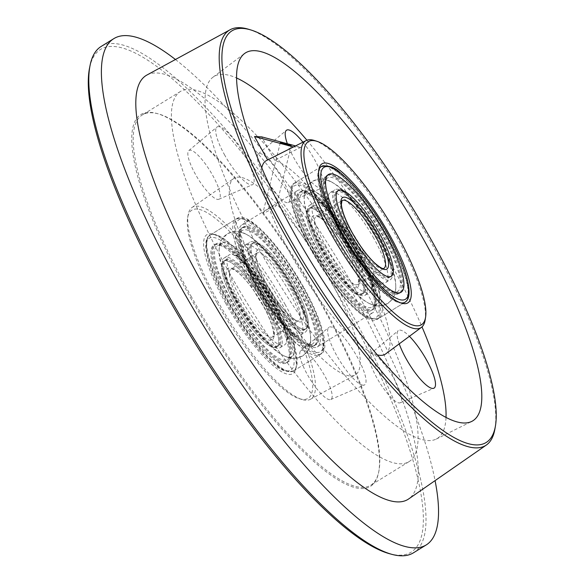 <?xml version="1.0" encoding="UTF-8"?>
<svg xmlns="http://www.w3.org/2000/svg" width="585" height="585" viewBox="0 0 585 585"><rect width="100%" height="100%" fill="white"/><g stroke="black" fill="none" stroke-linecap="round" stroke-linejoin="round"><path stroke-width="0.44" stroke-dasharray="2.92 2.19" d="M382.524 235.653A66.727 16.716 58.3 0 0 327.571 177.92A66.727 16.716 58.3 0 0 348.36 243.492A66.727 16.716 58.3 0 0 397.61 291.52A66.727 16.716 58.3 0 0 382.524 235.653M377.932 238.483A66.727 16.716 58.3 0 0 330.547 181.445A66.727 16.716 58.3 0 0 322.986 180.743A66.727 16.716 58.3 0 0 338.071 236.611A66.727 16.716 58.3 0 0 393.018 294.343A66.727 16.716 58.3 0 0 395.796 287.272A66.727 16.716 58.3 0 0 377.932 238.483M317.428 249.334A66.727 16.716 -121.7 0 1 302.343 193.474A66.727 16.716 -121.7 0 1 351.592 241.503A66.727 16.716 -121.7 0 1 372.382 307.074A66.727 16.716 -121.7 0 1 317.428 249.334M322.013 246.512A66.727 16.716 -121.7 0 1 304.149 197.715A66.727 16.716 -121.7 0 1 306.928 190.644A66.727 16.716 -121.7 0 1 356.177 238.673A66.727 16.716 -121.7 0 1 376.967 304.244A66.727 16.716 -121.7 0 1 369.398 303.549A66.727 16.716 -121.7 0 1 322.013 246.512M314.533 250.643A69.162 17.323 58.3 0 0 371.49 310.474A69.162 17.323 58.3 0 0 349.94 242.519A69.162 17.323 58.3 0 0 298.898 192.736A69.162 17.323 58.3 0 0 314.533 250.643A69.162 17.323 58.3 0 0 371.49 310.474A69.162 17.323 58.3 0 0 349.94 242.519A69.162 17.323 58.3 0 0 298.898 192.736A69.162 17.323 58.3 0 0 314.533 250.643M358.02 251.243A69.162 17.323 -121.7 0 1 373.654 309.143A69.162 17.323 -121.7 0 1 316.704 249.305A69.162 17.323 -121.7 0 1 301.063 191.405A69.162 17.323 -121.7 0 1 358.02 251.243M341.933 233.751A69.162 17.323 58.3 0 0 398.882 293.59A69.162 17.323 58.3 0 0 383.248 235.689A69.162 17.323 58.3 0 0 326.291 175.851A69.162 17.323 58.3 0 0 341.933 233.751M350.254 252.318A50.427 12.629 -121.7 0 1 361.654 294.533A50.427 12.629 -121.7 0 1 324.441 258.241A50.427 12.629 -121.7 0 1 308.734 208.684A50.427 12.629 -121.7 0 1 350.254 252.318A50.427 12.629 -121.7 0 1 361.654 294.533A50.427 12.629 -121.7 0 1 324.441 258.241A50.427 12.629 -121.7 0 1 308.734 208.684A50.427 12.629 -121.7 0 1 350.254 252.318M378.378 235.455A52.855 13.243 58.3 0 0 334.847 189.723A52.855 13.243 58.3 0 0 351.314 241.663A52.855 13.243 58.3 0 0 390.327 279.71A52.855 13.243 58.3 0 0 378.378 235.455M373.793 238.285A52.855 13.243 58.3 0 0 330.262 192.553A52.855 13.243 58.3 0 0 328.068 198.154A52.855 13.243 58.3 0 0 342.218 236.808A52.855 13.243 58.3 0 0 379.745 281.985A52.855 13.243 58.3 0 0 385.742 282.54A52.855 13.243 58.3 0 0 373.793 238.285M321.575 249.532A52.855 13.243 -121.7 0 1 309.626 205.276A52.855 13.243 -121.7 0 1 348.631 243.323A52.855 13.243 -121.7 0 1 365.098 295.264A52.855 13.243 -121.7 0 1 321.575 249.532M326.159 246.702A52.855 13.243 -121.7 0 1 314.211 202.454A52.855 13.243 -121.7 0 1 320.2 203.002A52.855 13.243 -121.7 0 1 353.216 240.493A52.855 13.243 -121.7 0 1 371.885 286.833A52.855 13.243 -121.7 0 1 369.683 292.434A52.855 13.243 -121.7 0 1 326.159 246.702M352.426 250.98A50.427 12.629 -121.7 0 1 363.826 293.195A50.427 12.629 -121.7 0 1 326.605 256.903A50.427 12.629 -121.7 0 1 310.898 207.346A50.427 12.629 -121.7 0 1 352.426 250.98M347.527 234.015A50.427 12.629 58.3 0 0 389.054 277.641A50.427 12.629 58.3 0 0 373.34 228.091A50.427 12.629 58.3 0 0 336.126 191.792A50.427 12.629 58.3 0 0 347.527 234.015M351.336 251.645A50.427 12.629 -121.7 0 1 362.737 293.86A50.427 12.629 -121.7 0 1 325.523 257.568A50.427 12.629 -121.7 0 1 309.816 208.019A50.427 12.629 -121.7 0 1 351.336 251.645M356.938 251.908A69.162 17.323 -121.7 0 1 372.572 309.809A69.162 17.323 -121.7 0 1 315.622 249.97A69.162 17.323 -121.7 0 1 299.981 192.07A69.162 17.323 -121.7 0 1 356.938 251.908M343.015 233.079A69.162 17.323 58.3 0 0 399.964 292.917A69.162 17.323 58.3 0 0 378.422 224.954A69.162 17.323 58.3 0 0 327.381 175.178A69.162 17.323 58.3 0 0 343.015 233.079M378.736 234.753A50.427 12.629 -121.7 0 1 390.136 276.968A50.427 12.629 -121.7 0 1 348.609 233.342A50.427 12.629 -121.7 0 1 337.209 191.127A50.427 12.629 -121.7 0 1 378.736 234.753M297.443 288.105A66.727 16.716 58.3 0 0 242.49 230.373A66.727 16.716 58.3 0 0 263.279 295.944A66.727 16.716 58.3 0 0 312.529 343.973A66.727 16.716 58.3 0 0 297.443 288.105M292.858 290.935A66.727 16.716 58.3 0 0 245.473 233.898A66.727 16.716 58.3 0 0 237.905 233.196A66.727 16.716 58.3 0 0 252.991 289.063A66.727 16.716 58.3 0 0 307.944 346.795A66.727 16.716 58.3 0 0 310.723 339.724A66.727 16.716 58.3 0 0 292.858 290.935M232.347 301.787A66.727 16.716 -121.7 0 1 217.262 245.927A66.727 16.716 -121.7 0 1 266.511 293.955A66.727 16.716 -121.7 0 1 287.301 359.526A66.727 16.716 -121.7 0 1 232.347 301.787M236.94 298.964A66.727 16.716 -121.7 0 1 219.075 250.168A66.727 16.716 -121.7 0 1 221.854 243.097A66.727 16.716 -121.7 0 1 271.096 291.125A66.727 16.716 -121.7 0 1 291.886 356.696A66.727 16.716 -121.7 0 1 284.325 356.002A66.727 16.716 -121.7 0 1 236.94 298.964M300.339 286.804A69.162 17.323 -121.7 0 1 315.973 344.704A69.162 17.323 -121.7 0 1 264.932 294.928A69.162 17.323 -121.7 0 1 243.382 226.965A69.162 17.323 -121.7 0 1 300.339 286.804A69.162 17.323 -121.7 0 1 315.973 344.704A69.162 17.323 -121.7 0 1 259.023 284.866A69.162 17.323 -121.7 0 1 243.382 226.965A69.162 17.323 -121.7 0 1 300.339 286.804M229.459 303.096A69.162 17.323 58.3 0 0 286.409 362.927A69.162 17.323 58.3 0 0 264.866 294.972A69.162 17.323 58.3 0 0 213.817 245.188A69.162 17.323 58.3 0 0 229.459 303.096A69.162 17.323 58.3 0 0 286.409 362.927A69.162 17.323 58.3 0 0 264.866 294.972A69.162 17.323 58.3 0 0 213.817 245.188A69.162 17.323 58.3 0 0 229.459 303.096M272.939 303.695A69.162 17.323 -121.7 0 1 288.58 361.596A69.162 17.323 -121.7 0 1 231.623 301.758A69.162 17.323 -121.7 0 1 215.989 243.857A69.162 17.323 -121.7 0 1 272.939 303.695M256.852 286.204A69.162 17.323 58.3 0 0 313.809 346.042A69.162 17.323 58.3 0 0 298.167 288.142A69.162 17.323 58.3 0 0 241.217 228.304A69.162 17.323 58.3 0 0 256.852 286.204M264.617 285.129A50.427 12.629 58.3 0 0 306.145 328.755A50.427 12.629 58.3 0 0 290.431 279.206A50.427 12.629 58.3 0 0 253.217 242.914A50.427 12.629 58.3 0 0 264.617 285.129M265.18 304.77A50.427 12.629 -121.7 0 1 276.581 346.985A50.427 12.629 -121.7 0 1 239.36 310.693A50.427 12.629 -121.7 0 1 223.653 261.137A50.427 12.629 -121.7 0 1 265.18 304.77A50.427 12.629 -121.7 0 1 276.581 346.985A50.427 12.629 -121.7 0 1 239.36 310.693A50.427 12.629 -121.7 0 1 223.653 261.137A50.427 12.629 -121.7 0 1 265.18 304.77M293.297 287.908A52.855 13.243 58.3 0 0 249.773 242.175A52.855 13.243 58.3 0 0 266.241 294.116A52.855 13.243 58.3 0 0 305.253 332.163A52.855 13.243 58.3 0 0 293.297 287.908M288.712 290.738A52.855 13.243 58.3 0 0 245.188 245.005A52.855 13.243 58.3 0 0 242.987 250.607A52.855 13.243 58.3 0 0 257.137 289.261A52.855 13.243 58.3 0 0 294.672 334.437A52.855 13.243 58.3 0 0 300.661 334.993A52.855 13.243 58.3 0 0 288.712 290.738M236.494 301.984A52.855 13.243 -121.7 0 1 224.545 257.729A52.855 13.243 -121.7 0 1 263.557 295.776A52.855 13.243 -121.7 0 1 280.025 347.717A52.855 13.243 -121.7 0 1 236.494 301.984M241.078 299.154A52.855 13.243 -121.7 0 1 229.13 254.906A52.855 13.243 -121.7 0 1 235.126 255.455A52.855 13.243 -121.7 0 1 268.142 292.946A52.855 13.243 -121.7 0 1 286.811 339.285A52.855 13.243 -121.7 0 1 284.61 344.887A52.855 13.243 -121.7 0 1 241.078 299.154M267.345 303.432A50.427 12.629 -121.7 0 1 278.745 345.647A50.427 12.629 -121.7 0 1 241.532 309.355A50.427 12.629 -121.7 0 1 225.817 259.798A50.427 12.629 -121.7 0 1 267.345 303.432M262.446 286.467A50.427 12.629 58.3 0 0 303.973 330.094A50.427 12.629 58.3 0 0 288.266 280.544A50.427 12.629 58.3 0 0 251.045 244.252A50.427 12.629 58.3 0 0 262.446 286.467M266.263 304.098A50.427 12.629 -121.7 0 1 277.663 346.313A50.427 12.629 -121.7 0 1 240.45 310.021A50.427 12.629 -121.7 0 1 224.735 260.471A50.427 12.629 -121.7 0 1 266.263 304.098M271.857 304.361A69.162 17.323 -121.7 0 1 287.491 362.261A69.162 17.323 -121.7 0 1 230.541 302.423A69.162 17.323 -121.7 0 1 214.907 244.523A69.162 17.323 -121.7 0 1 271.857 304.361M294.738 286.54A50.427 12.629 -121.7 0 1 306.145 328.755A50.427 12.629 -121.7 0 1 268.924 292.463A50.427 12.629 -121.7 0 1 253.217 242.914A50.427 12.629 -121.7 0 1 294.738 286.54M257.934 285.531A69.162 17.323 58.3 0 0 314.891 345.369A69.162 17.323 58.3 0 0 293.341 277.407A69.162 17.323 58.3 0 0 242.3 227.631A69.162 17.323 58.3 0 0 257.934 285.531M293.655 287.206A50.427 12.629 -121.7 0 1 305.056 329.421A50.427 12.629 -121.7 0 1 263.535 285.794A50.427 12.629 -121.7 0 1 252.135 243.579A50.427 12.629 -121.7 0 1 293.655 287.206M216.911 302.613A110.616 27.707 -121.7 0 1 187.668 217.547A110.616 27.707 -121.7 0 1 282.994 305.714A110.616 27.707 -121.7 0 1 299.359 398.714A110.616 27.707 -121.7 0 1 216.911 302.613M225.539 303.015A81.717 20.468 58.3 0 0 295.886 368.572A81.717 20.468 58.3 0 0 267.374 293.421A81.717 20.468 58.3 0 0 213.035 234.19A81.717 20.468 58.3 0 0 225.539 303.015M190.417 297.56A218.534 54.749 58.3 0 0 378.539 472.87A218.534 54.749 58.3 0 0 302.299 271.886A218.534 54.749 58.3 0 0 156.977 113.497A218.534 54.749 58.3 0 0 190.417 297.56M89.615 67.728A295.469 74.017 -121.7 0 1 318.708 261.773A295.469 74.017 -121.7 0 1 389.179 553.615M413.449 552.81A297.458 74.514 58.3 0 0 320.77 260.5A297.458 74.514 58.3 0 0 101.234 46.398M175.441 59.502A297.458 74.514 -121.7 0 1 435.072 480.621M147.04 74.96A249.13 62.412 -121.7 0 1 330.174 254.702A249.13 62.412 -121.7 0 1 408.505 499.056M248.515 29.25A244.011 61.125 -121.7 0 1 430.421 241.254A244.011 61.125 -121.7 0 1 494.925 428.929M313.757 250.607A71.75 17.974 58.3 0 0 372.85 312.683A71.75 17.974 58.3 0 0 350.495 242.175A71.75 17.974 58.3 0 0 297.538 190.534A71.75 17.974 58.3 0 0 313.757 250.607M301.114 286.84A71.75 17.974 -121.7 0 1 317.333 346.912A71.75 17.974 -121.7 0 1 258.248 284.829A71.75 17.974 -121.7 0 1 242.022 224.757A71.75 17.974 -121.7 0 1 301.114 286.84M276.405 204.772L276.603 204.999C276.164 207.017 263.989 213.832 262.994 212.728C266.387 209.759 270.855 207.105 276.405 204.772M303.491 286.95A79.721 19.97 58.3 0 0 237.839 217.971A79.721 19.97 58.3 0 0 262.68 296.317A79.721 19.97 58.3 0 0 321.516 353.698A79.721 19.97 58.3 0 0 303.491 286.95M275.411 304.266A79.721 19.97 -121.7 0 1 296.405 365.991A79.721 19.97 -121.7 0 1 293.429 371.007A79.721 19.97 -121.7 0 1 227.777 302.036A79.721 19.97 -121.7 0 1 209.752 235.287A79.721 19.97 -121.7 0 1 215.58 234.885A79.721 19.97 -121.7 0 1 275.411 304.266M311.381 250.49A79.721 19.97 -121.7 0 1 293.356 183.748A79.721 19.97 -121.7 0 1 352.192 241.13A79.721 19.97 -121.7 0 1 377.032 319.468A79.721 19.97 -121.7 0 1 311.381 250.49M318.774 170.242A79.721 19.97 58.3 0 0 318.467 171.456A79.721 19.97 58.3 0 0 339.468 233.174A79.721 19.97 58.3 0 0 399.292 302.555A79.721 19.97 58.3 0 0 400.52 302.825M406.685 300.661A79.721 19.97 58.3 0 0 387.094 235.411A79.721 19.97 58.3 0 0 323.476 165.701M191.536 297.063A217.54 54.5 -121.7 0 1 142.352 114.938A217.54 54.5 -121.7 0 1 158.25 113.841A217.54 54.5 -121.7 0 1 302.913 271.513A217.54 54.5 -121.7 0 1 378.802 471.583A217.54 54.5 -121.7 0 1 370.685 485.287A217.54 54.5 -121.7 0 1 191.536 297.063M229.751 273.509A217.54 54.5 -121.7 0 1 180.568 91.377A217.54 54.5 -121.7 0 1 341.121 247.952A217.54 54.5 -121.7 0 1 408.9 461.726A217.54 54.5 -121.7 0 1 229.751 273.509M259.733 153.409A28.614 7.166 -121.7 0 1 281.114 176.816A28.614 7.166 -121.7 0 1 288.288 202.534A28.614 7.166 -121.7 0 1 267.404 181.811A28.614 7.166 -121.7 0 1 258.27 153.848A28.614 7.166 -121.7 0 1 259.733 153.409M393.968 378.714A28.614 7.166 -121.7 0 1 400.206 402.787A28.614 7.166 -121.7 0 1 379.321 382.071A28.614 7.166 -121.7 0 1 370.195 354.108A28.614 7.166 -121.7 0 1 393.968 378.714M329.735 399.701A28.614 7.166 -121.7 0 1 308.873 377.186A28.614 7.166 -121.7 0 1 300.734 350.846A28.614 7.166 -121.7 0 1 322.064 371.292A28.614 7.166 -121.7 0 1 330.752 399.533A28.614 7.166 -121.7 0 1 329.735 399.701M195.492 174.396A28.614 7.166 -121.7 0 1 188.809 150.594A28.614 7.166 -121.7 0 1 210.147 171.032A28.614 7.166 -121.7 0 1 218.827 199.273A28.614 7.166 -121.7 0 1 195.492 174.396M260.23 274.935A115.501 28.936 -121.7 0 1 233.781 178.454A115.501 28.936 -121.7 0 1 329.231 278.167A115.501 28.936 -121.7 0 1 355 375.073A115.501 28.936 -121.7 0 1 260.23 274.935M285.261 304.726A112.715 28.234 58.3 0 0 192.114 207.419A112.715 28.234 58.3 0 0 188.129 214.892A112.715 28.234 58.3 0 0 227.558 317.969A112.715 28.234 58.3 0 0 301.94 399.497A112.715 28.234 58.3 0 0 310.408 399.292A112.715 28.234 58.3 0 0 285.261 304.726M314.584 140.554A109.783 27.502 -121.7 0 1 386.692 219.858A109.783 27.502 -121.7 0 1 425.156 319.907M295.542 145.906L300.778 147.303L274.811 160.392A113.607 28.46 -121.7 0 1 357.172 254.914A113.607 28.46 -121.7 0 1 385.742 353.874M377.12 354.839A113.607 28.46 -121.7 0 1 291.674 255.923A113.607 28.46 -121.7 0 1 261.795 167.778M300.778 147.303L293.633 146.967L267.616 159.968M266.526 160.517A113.607 28.46 -121.7 0 1 267.667 160.056M302.935 142.184A33.879 8.49 -121.7 0 1 321.889 187.997A33.879 8.49 -121.7 0 1 304.931 174.718A33.879 8.49 -121.7 0 1 287.359 143.72M399.233 343.856A33.879 8.49 -121.7 0 1 398.268 330.613A33.879 8.49 -121.7 0 1 409.412 336.302M363.146 385.193A33.879 8.49 -121.7 0 1 338.452 358.546A33.879 8.49 -121.7 0 1 328.807 327.359A33.879 8.49 -121.7 0 1 354.064 351.563A33.879 8.49 -121.7 0 1 364.345 385.003A33.879 8.49 -121.7 0 1 363.146 385.193M224.801 155.281A33.879 8.49 -121.7 0 1 216.889 127.099A33.879 8.49 -121.7 0 1 242.146 151.303A33.879 8.49 -121.7 0 1 252.427 184.743A33.879 8.49 -121.7 0 1 224.801 155.281M446.011 417.58A212.655 53.272 -121.7 0 1 436.154 439.123A212.655 53.272 -121.7 0 1 262.087 254.541A212.655 53.272 -121.7 0 1 213.006 77.183A212.655 53.272 -121.7 0 1 236.684 78.046M306.928 140.232A212.655 53.272 -121.7 0 1 422.004 326.891M274.811 160.392L261.656 136.861M358.349 252.691A77.527 19.422 -121.7 0 1 355.929 308.887A77.527 19.422 -121.7 0 1 291.301 193.24A77.527 19.422 -121.7 0 1 358.349 252.691M360.813 251.608A79.721 19.97 58.3 0 0 295.162 182.63A79.721 19.97 58.3 0 0 313.187 249.378A79.721 19.97 58.3 0 0 378.839 318.357A79.721 19.97 58.3 0 0 360.813 251.608M339.139 233.378A79.721 19.97 -121.7 0 1 321.114 166.637A79.721 19.97 -121.7 0 1 379.95 224.011A79.721 19.97 -121.7 0 1 404.791 302.357A79.721 19.97 -121.7 0 1 339.139 233.378M347.753 252.193A42.054 10.537 58.3 0 0 311.381 219.953A42.054 10.537 58.3 0 0 346.444 282.679A42.054 10.537 58.3 0 0 347.753 252.193M348.909 251.053A39.86 9.989 -121.7 0 1 357.918 284.427A39.86 9.989 -121.7 0 1 328.499 255.733A39.86 9.989 -121.7 0 1 316.083 216.567A39.86 9.989 -121.7 0 1 348.909 251.053M351.044 233.934A39.86 9.989 58.3 0 0 383.87 268.427L357.918 284.427L358.598 280.617C357.998 273.897 354.349 264.405 347.651 252.15C339.256 237.525 330.986 226.753 322.847 219.828C316.946 215.529 318.825 217.401 317.07 216.516L316.083 216.567L342.028 200.567A39.86 9.989 58.3 0 0 351.044 233.934M256.522 284.749A77.527 19.422 58.3 0 0 323.578 344.199A77.527 19.422 58.3 0 0 258.943 228.552A77.527 19.422 58.3 0 0 256.522 284.749M273.275 305.143A77.527 19.422 -121.7 0 1 270.855 361.34A77.527 19.422 -121.7 0 1 206.22 245.693A77.527 19.422 -121.7 0 1 273.275 305.143M275.732 304.061A79.721 19.97 58.3 0 0 210.081 235.09A79.721 19.97 58.3 0 0 228.106 301.831A79.721 19.97 58.3 0 0 293.758 370.81A79.721 19.97 58.3 0 0 275.732 304.061M254.058 285.831A79.721 19.97 -121.7 0 1 236.033 219.09A79.721 19.97 -121.7 0 1 294.869 276.464A79.721 19.97 -121.7 0 1 319.71 354.81A79.721 19.97 -121.7 0 1 254.058 285.831M267.118 285.246A42.054 10.537 -121.7 0 1 268.435 254.767A42.054 10.537 -121.7 0 1 303.491 317.494A42.054 10.537 -121.7 0 1 267.118 285.246M262.68 304.653A42.054 10.537 58.3 0 0 226.307 272.405A42.054 10.537 58.3 0 0 261.363 335.132A42.054 10.537 58.3 0 0 262.68 304.653M263.828 303.505A39.86 9.989 -121.7 0 1 272.844 336.88A39.86 9.989 -121.7 0 1 243.418 308.185A39.86 9.989 -121.7 0 1 231.002 269.02A39.86 9.989 -121.7 0 1 263.828 303.505M265.963 286.387A39.86 9.989 58.3 0 0 298.789 320.88A39.86 9.989 58.3 0 0 289.78 287.506A39.86 9.989 58.3 0 0 256.954 253.02A39.86 9.989 58.3 0 0 265.963 286.387M327.571 177.92L322.986 180.743M397.61 291.52L393.018 294.343M306.928 190.644L302.343 193.474M376.967 304.244L372.382 307.074M321.297 166.52L295.162 182.63C289.648 185.686 289.458 195.514 294.577 212.099C299.344 226.658 307.03 242.709 317.633 260.252C332.156 283.783 346.174 301.129 359.695 312.288C365.508 318.021 371.892 320.039 378.839 318.357L404.974 302.24M304.149 197.715C304.697 192.055 305.531 188.611 306.672 187.39L312.339 181.409L317.896 179.302C322.657 178.732 326.876 179.449 330.547 181.445M369.398 303.549C374.7 305.604 378.151 306.401 379.753 305.94L387.643 303.564L392.023 299.542C394.67 295.542 395.928 291.454 395.796 287.272M372.572 309.809L373.654 309.143M299.981 192.07L301.063 191.405M327.381 175.178L326.291 175.851M399.964 292.917L398.882 293.59M385.742 282.54L390.327 279.71M330.262 192.553L334.847 189.723M365.098 295.264L369.683 292.434M309.626 205.276L314.211 202.454M328.068 198.154L328.09 197.708C328.967 197.189 327.892 198.549 324.865 201.781C321.816 202.966 320.127 203.309 319.79 202.827L320.2 203.002M371.885 286.833L375.087 283.206C378.137 282.029 379.826 281.677 380.162 282.16L379.745 281.985M310.898 207.346L309.816 208.019M363.826 293.195L362.737 293.86M389.054 277.641L390.136 276.968M336.126 191.792L337.209 191.127M342.554 235.821C357.369 263.535 378.97 283.791 380.162 282.16C379.914 280.018 370.005 286.197 371.855 287.279C374.29 284.303 359.219 246.205 341.267 224.362C330.006 210.571 322.84 203.39 319.79 202.827C319.936 204.969 329.903 198.885 328.09 197.708C326.942 198.871 332.207 218.49 342.554 235.821M321.677 247.492C340.331 279.111 359.387 302.759 376.038 305.706C379.906 306.438 383.767 305.728 387.628 303.571C391.263 301.107 393.632 297.999 394.721 294.248C396.44 287.44 396.008 280.076 393.434 272.157C389.405 258.548 382.341 243.594 372.25 227.302C365.055 215.792 357.647 205.832 350.013 197.423C341.647 187.58 332.975 181.54 324.01 179.302C320.119 178.542 316.222 179.244 312.324 181.423C308.595 183.953 306.204 187.156 305.143 191.01C303.498 197.913 304.024 205.43 306.723 213.562C309.794 223.814 314.774 235.126 321.677 247.492M242.49 230.373L237.905 233.196M312.529 343.973L307.944 346.795M221.854 243.097L217.262 245.927M291.886 356.696L287.301 359.526M293.758 370.81L319.71 354.81C325.223 351.753 325.414 341.933 320.295 325.34C315.527 310.781 307.842 294.73 297.238 277.188C282.716 253.656 268.698 236.311 255.177 225.159C249.364 219.426 242.98 217.401 236.033 219.09L210.081 235.09C204.574 238.139 204.377 247.967 209.503 264.552C214.271 279.111 221.956 295.162 232.552 312.704C247.075 336.236 261.1 353.581 274.614 364.74C280.427 370.473 286.811 372.491 293.758 370.81M219.075 250.168C219.616 244.508 220.457 241.064 221.591 239.843L227.258 233.861L232.815 231.755C237.583 231.185 241.802 231.901 245.473 233.898M284.325 356.002C289.626 358.057 293.078 358.854 294.679 358.393L302.569 356.016L306.95 351.995C309.597 347.995 310.854 343.907 310.723 339.724M287.491 362.261L288.58 361.596M214.907 244.523L215.989 243.857M242.3 227.631L241.217 228.304M314.891 345.369L313.809 346.042M300.661 334.993L305.253 332.163M245.188 245.005L249.773 242.175M280.025 347.717L284.61 344.887M224.545 257.729L229.13 254.906M256.954 253.02L231.002 269.02L231.989 268.968C233.744 269.853 231.865 267.981 237.766 272.281C245.912 279.206 254.175 289.977 262.57 304.602C269.268 316.858 272.917 326.35 273.517 333.07L272.844 336.88L298.789 320.88C298.796 320.083 299.293 323.98 289.107 315.022C281.612 307.681 274.321 297.765 267.221 285.29C260.522 273.034 256.873 263.55 256.274 256.83L256.954 253.02M242.987 250.607L243.016 250.161C243.894 249.641 242.819 251.002 239.784 254.234C236.735 255.418 235.046 255.762 234.709 255.279L235.126 255.455M286.811 339.285L286.782 339.731C285.904 340.251 286.979 338.898 290.006 335.658C293.056 334.481 294.752 334.13 295.081 334.613L294.672 334.437M225.817 259.798L224.735 260.471M278.745 345.647L277.663 346.313M303.973 330.094L305.056 329.421M251.045 244.252L252.135 243.579M257.473 288.273C272.296 315.988 293.889 336.243 295.081 334.613C294.833 332.47 284.924 338.649 286.782 339.731C289.209 336.755 274.146 298.657 256.193 276.815C244.925 263.023 237.766 255.842 234.709 255.279C234.863 257.422 244.822 251.338 243.016 250.161C241.868 251.323 247.126 270.943 257.473 288.273M236.596 299.944C255.25 331.563 274.314 355.212 290.957 358.159C294.825 358.89 298.686 358.181 302.555 356.024C306.248 353.515 308.624 350.349 309.699 346.532C311.725 337.516 310.218 327.052 305.18 315.154C301.092 304.558 295.527 293.465 288.478 281.868C278.453 265.531 268.266 252.508 257.919 242.797C251.996 236.932 245.605 233.247 238.76 231.726C234.914 231.017 231.075 231.733 227.243 233.876C223.55 236.384 221.167 239.55 220.099 243.367C218.424 250.219 218.914 257.671 221.561 265.707C224.611 276.032 229.627 287.447 236.596 299.944M317.333 346.912L372.85 312.683M242.022 224.757L297.538 190.534M293.429 371.007L321.516 353.698M209.752 235.287L237.839 217.971M321.443 166.432L293.356 183.748M405.12 302.152L377.032 319.468M399.292 302.555L401.836 303.249M318.467 171.456L318.986 168.875M215.58 234.885L213.035 234.19M296.405 365.991L295.886 368.572M180.568 91.377L142.352 114.938M408.9 461.726L370.685 485.287M310.408 399.292L355 375.073M192.114 207.419L233.781 178.454M436.154 439.123L471.576 421.5M213.006 77.183L244.662 53.447M218.827 199.273L252.427 184.743M188.809 150.594L216.889 127.099M330.752 399.533L364.345 385.003M300.734 350.846L328.807 327.359M400.206 402.787L433.807 388.257M370.195 354.108L398.268 330.613M288.288 202.534L321.889 187.997M258.27 153.848L286.35 130.353M280.288 142.733L262.994 212.728M291.315 145.453L276.603 204.999M299.359 398.714L301.94 399.497M187.668 217.547L188.129 214.892M158.25 113.841L156.977 113.497M378.802 471.583L378.539 472.87"/><path stroke-width="0.88" d="M385.413 234.351A69.162 17.323 -121.7 0 1 401.054 292.251A69.162 17.323 -121.7 0 1 350.013 242.475A69.162 17.323 -121.7 0 1 328.463 174.513A69.162 17.323 -121.7 0 1 385.413 234.351A69.162 17.323 -121.7 0 1 401.054 292.251A69.162 17.323 -121.7 0 1 344.097 232.413A69.162 17.323 -121.7 0 1 328.463 174.513A69.162 17.323 -121.7 0 1 385.413 234.351M349.691 232.676A50.427 12.629 58.3 0 0 391.219 276.303A50.427 12.629 58.3 0 0 375.511 226.753A50.427 12.629 58.3 0 0 338.291 190.461A50.427 12.629 58.3 0 0 349.691 232.676M379.819 234.088A50.427 12.629 -121.7 0 1 391.219 276.303A50.427 12.629 -121.7 0 1 354.005 240.011A50.427 12.629 -121.7 0 1 338.291 190.461A50.427 12.629 -121.7 0 1 379.819 234.088M397.069 234.79A107.625 26.961 58.3 0 0 317.172 141.387A107.625 26.961 58.3 0 0 332.77 231.77A107.625 26.961 58.3 0 0 425.58 317.216A107.625 26.961 58.3 0 0 397.069 234.79M389.332 234.424A81.717 20.468 -121.7 0 1 401.836 303.249A81.717 20.468 -121.7 0 1 347.497 244.025A81.717 20.468 -121.7 0 1 318.986 168.875A81.717 20.468 -121.7 0 1 389.332 234.424M391.716 554.309L389.179 553.615A295.469 74.017 -121.7 0 1 167.442 296.478A295.469 74.017 -121.7 0 1 89.615 67.728L90.134 65.14A297.458 74.514 58.3 0 0 168.487 295.44A297.458 74.514 58.3 0 0 391.716 554.309A297.458 74.514 58.3 0 0 413.449 552.81L426.136 544.993A297.458 74.514 -121.7 0 1 181.174 287.615A297.458 74.514 -121.7 0 1 113.921 38.581A297.458 74.514 -121.7 0 1 175.441 59.502M113.921 38.581L101.234 46.398A297.458 74.514 58.3 0 0 90.134 65.14M435.072 480.621A297.458 74.514 -121.7 0 1 426.136 544.993M495.385 426.275L494.925 428.929A244.011 61.125 -121.7 0 1 486.281 445.09L408.505 499.056A249.13 62.412 -121.7 0 1 202.629 283.966A249.13 62.412 -121.7 0 1 147.04 74.96L230.19 29.711A244.011 61.125 -121.7 0 1 248.515 29.25L251.089 30.032A241.912 60.606 58.3 0 0 307.586 268.632A241.912 60.606 58.3 0 0 495.385 426.275A241.912 60.606 58.3 0 0 431.438 240.216A241.912 60.606 58.3 0 0 251.089 30.032M486.281 445.09A244.011 61.125 -121.7 0 1 284.646 234.417A244.011 61.125 -121.7 0 1 230.19 29.711M294.577 233.795A216.245 54.171 -121.7 0 1 244.662 53.447A216.245 54.171 -121.7 0 1 405.288 208.392A216.245 54.171 -121.7 0 1 471.576 421.5A216.245 54.171 -121.7 0 1 294.577 233.795M400.52 302.825A79.721 19.97 58.3 0 0 405.12 302.152A79.721 19.97 58.3 0 0 406.685 300.661M323.476 165.701A79.721 19.97 58.3 0 0 321.443 166.432A79.721 19.97 58.3 0 0 318.774 170.242M425.58 317.216L425.156 319.907A109.783 27.502 -121.7 0 1 421.39 327.403A109.783 27.502 -121.7 0 1 330.488 232.75A109.783 27.502 -121.7 0 1 306.189 140.546A109.783 27.502 -121.7 0 1 314.584 140.554L317.172 141.387M421.39 327.403L385.742 353.874A113.607 28.46 -121.7 0 1 377.12 354.839M261.795 167.778A113.607 28.46 -121.7 0 1 266.526 160.517L306.189 140.546M287.359 143.72A33.879 8.49 -121.7 0 1 286.35 130.353A33.879 8.49 -121.7 0 1 288.076 129.833A33.879 8.49 -121.7 0 1 302.935 142.184M409.412 336.302A33.879 8.49 -121.7 0 1 426.421 359.746A33.879 8.49 -121.7 0 1 433.807 388.257A33.879 8.49 -121.7 0 1 416.805 374.912A33.879 8.49 -121.7 0 1 399.233 343.856M236.684 78.046A212.655 53.272 -121.7 0 1 306.928 140.232M422.004 326.891A212.655 53.272 -121.7 0 1 446.011 417.58M267.616 159.968L254.512 136.524L261.656 136.861L295.542 145.906M291.052 145.497L280.288 142.733L285.882 143.756L291.052 145.497M254.512 136.524L293.502 146.937M341.596 232.296A77.527 19.422 58.3 0 0 408.652 291.747A77.527 19.422 58.3 0 0 344.017 176.1A77.527 19.422 58.3 0 0 341.596 232.296M352.192 232.793A42.054 10.537 -121.7 0 1 353.508 202.315A42.054 10.537 -121.7 0 1 388.564 265.042A42.054 10.537 -121.7 0 1 352.192 232.793M383.87 268.427A39.86 9.989 58.3 0 0 374.861 235.053A39.86 9.989 58.3 0 0 342.028 200.567L341.355 204.377C341.954 211.097 345.603 220.582 352.302 232.837C359.402 245.312 366.693 255.228 374.181 262.57C384.374 271.528 383.877 267.63 383.87 268.427M321.114 166.637C328.061 164.948 334.445 166.974 340.258 172.707C353.771 183.858 367.797 201.203 382.319 224.735C392.915 242.278 400.601 258.329 405.376 272.888C410.494 289.48 410.297 299.301 404.791 302.357"/></g></svg>
